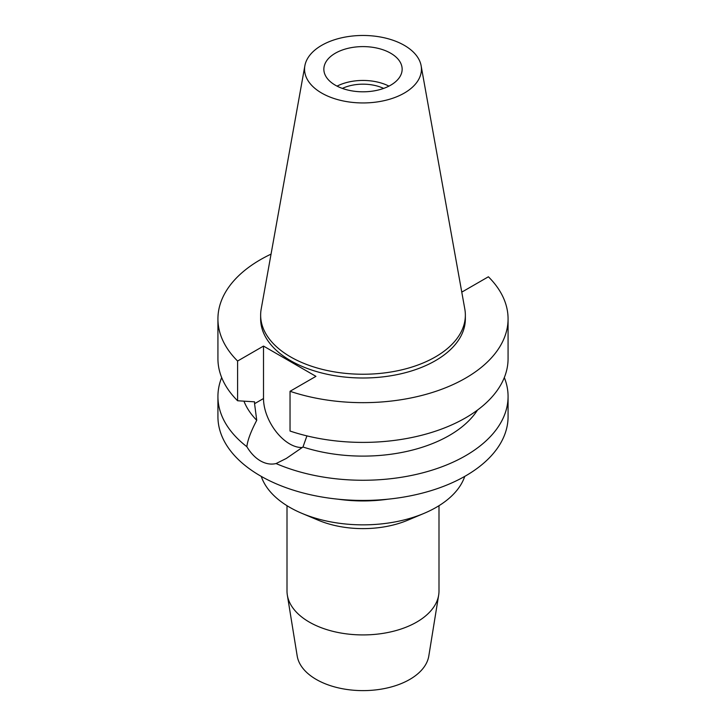 <?xml version="1.0" encoding="UTF-8"?>
<svg xmlns="http://www.w3.org/2000/svg" width="726" height="726" viewBox="0 0 726 726"><rect width="100%" height="100%" fill="white"/><g stroke="black" fill="none" stroke-linecap="round" stroke-linejoin="round"><path stroke-width="1.09" d="M404.318 93.064A58.434 33.741 180 0 1 337.88 99.671A58.434 33.741 180 0 1 304.875 65.73A58.434 33.741 180 0 1 321.682 45.348A58.434 33.741 180 0 1 382.548 37.416A58.434 33.741 180 0 1 421.125 65.73A58.434 33.741 180 0 1 404.318 93.064M421.125 65.73L464.812 309.049A102.357 59.096 180 0 1 465.357 315.148A102.357 59.096 180 0 1 435.382 356.929A102.357 59.096 180 0 1 323.832 369.743A102.357 59.096 180 0 1 260.643 315.148A102.357 59.096 180 0 1 261.188 309.049L304.875 65.73M335.321 53.225A39.15 22.606 0 0 0 323.85 69.206A39.15 22.606 0 0 0 348.017 90.088A39.15 22.606 0 0 0 390.679 85.187A39.15 22.606 0 0 0 402.15 69.206A39.15 22.606 0 0 0 377.983 48.324A39.15 22.606 0 0 0 335.321 53.225M337.045 86.131A39.15 22.606 180 0 1 388.954 86.131M383.646 88.409A32.697 18.876 0 0 0 342.354 88.409M287.006 505.695L287.006 591.046A75.994 43.878 0 0 0 287.342 595.129L297.197 656.014A66.093 38.16 0 0 0 340.585 688.357A66.093 38.16 0 0 0 409.736 679.445A66.093 38.16 0 0 0 428.803 656.014L438.658 595.129A75.994 43.878 0 0 0 438.994 591.046L438.994 505.695M287.342 595.129A75.994 43.878 0 0 0 337.218 632.319A75.994 43.878 0 0 0 416.733 622.073A75.994 43.878 0 0 0 438.658 595.129M423.893 513.436L407.658 520.243A75.994 43.878 180 0 1 318.342 520.243L302.107 513.436A103.627 59.831 0 0 0 423.893 513.436A103.627 59.831 0 0 0 436.272 507.329A103.627 59.831 0 0 0 464.74 476.392M261.26 476.392A103.627 59.831 0 0 0 302.107 513.436M387.947 499.189A103.627 59.831 180 0 1 338.053 499.189M276.071 463.56C270.925 464.758 265.707 463.86 260.416 460.865C255.18 457.788 250.661 453.069 246.849 446.69A145.073 83.762 180 0 1 217.927 396.496L217.927 416.679A145.073 83.762 0 0 0 307.479 494.061A145.073 83.762 0 0 0 465.584 475.902A145.073 83.762 0 0 0 508.073 416.679L508.073 396.496A145.073 83.762 180 0 1 465.584 455.728A145.073 83.762 180 0 1 276.071 463.56L286.343 458.424L302.969 446.998L306.926 435.881M217.927 396.496A145.073 83.762 180 0 1 221.675 377.565M246.849 446.69C247.611 440.174 250.915 431.38 256.741 420.309L254.563 403.701L263.511 398.529L263.511 346.075L315.937 376.349L290.037 391.296L290.037 431.035A145.073 83.762 0 0 0 465.584 417.858A145.073 83.762 0 0 0 508.073 358.635L508.073 318.905A145.073 83.762 180 0 1 465.584 378.128A145.073 83.762 180 0 1 290.037 391.296M302.343 447.488A37.071 21.408 60 0 1 289.728 443.94A37.071 21.408 60 0 1 263.511 398.529M243.954 401.179A122.05 70.467 0 0 0 256.741 420.309M504.325 377.565A145.073 83.762 180 0 1 508.073 396.496M302.969 446.998A122.05 70.467 0 0 0 449.303 435.473A122.05 70.467 0 0 0 477.463 410.099M461.618 291.226L462.489 291.734L488.398 276.778A145.073 83.762 180 0 1 508.073 318.905M263.511 346.075L237.602 361.031A145.073 83.762 180 0 1 217.927 318.905A145.073 83.762 180 0 1 260.416 259.681A145.073 83.762 180 0 1 271.052 254.118M260.643 315.148L260.643 318.905A102.357 59.096 0 0 0 323.832 373.5A102.357 59.096 0 0 0 435.382 360.695A102.357 59.096 0 0 0 465.357 318.905L465.357 315.148M217.927 318.905L217.927 358.635A145.073 83.762 0 0 0 237.602 400.761L254.563 401.823L254.563 403.701M237.602 361.031L237.602 400.761"/></g></svg>
